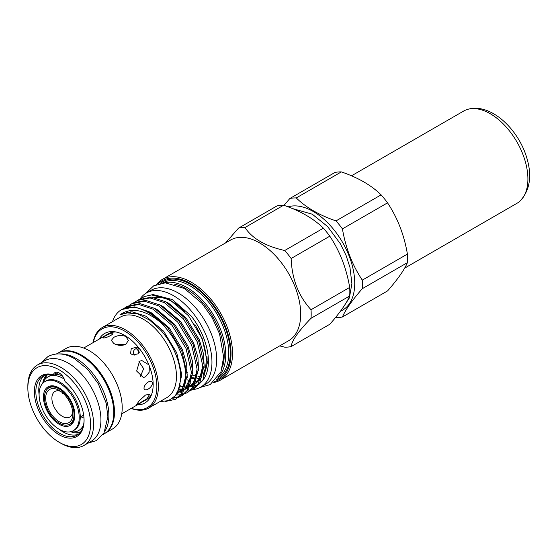 <?xml version="1.0" encoding="UTF-8"?>
<svg xmlns="http://www.w3.org/2000/svg" width="557" height="557" viewBox="0 0 557 557"><rect width="100%" height="100%" fill="white"/><g stroke="black" fill="none" stroke-linecap="round" stroke-linejoin="round"><path stroke-width="0.84" d="M56.403 353.967L57.601 353.27A46.53 26.868 60 0 1 80.869 355.575A46.53 26.868 60 0 1 111.268 396.584A46.53 26.868 60 0 1 104.138 433.868L102.934 434.557M60.177 353.946A46.53 26.868 60 0 1 75.975 358.402A46.53 26.868 60 0 1 104.834 431.306M83.996 418.133L81.238 416.928L83.627 414.798M83.118 415.571L82.527 415.097M59.16 382.938A28.365 16.376 60 0 1 77.695 407.94A28.365 16.376 60 0 1 73.343 430.672A28.365 16.376 60 0 1 59.16 429.266A28.365 16.376 60 0 1 40.626 404.264A28.365 16.376 60 0 1 44.978 381.538A28.365 16.376 60 0 1 59.16 382.938M44.978 381.538L46.022 380.932A28.365 16.376 60 0 1 60.205 382.339A28.365 16.376 60 0 1 78.739 407.334A28.365 16.376 60 0 1 74.387 430.067L73.343 430.672M83.599 424.775A30.9 17.838 60 0 1 78.753 430.47A30.9 17.838 60 0 1 71.101 431.779L70.662 431.717A34.095 19.683 -120 0 0 79.95 432.747M46.482 374.777A34.095 19.683 -120 0 0 42.729 383.334L42.896 382.924A30.9 17.838 60 0 1 47.853 376.95A30.9 17.838 60 0 1 63.303 378.482A30.9 17.838 60 0 1 64.236 379.045M82.791 427.769A30.9 17.838 60 0 1 80.73 429.329L78.753 430.47M80.619 431.919A33.692 19.453 60 0 1 74.561 431.828M44.581 379.902A33.692 19.453 60 0 1 47.533 374.61M47.853 376.95L49.831 375.808A30.9 17.838 60 0 1 52.219 374.805M55.47 374.367A30.9 17.838 60 0 1 62.377 375.891M116.274 344.588L125.304 344.33M74.018 414.596A20.908 12.073 -120 0 0 64.897 393.555A20.908 12.073 -120 0 0 48.779 387.951A20.908 12.073 -120 0 0 44.449 397.524A20.908 12.073 -120 0 0 53.576 418.565A20.908 12.073 -120 0 0 69.688 424.169A20.908 12.073 -120 0 0 74.018 414.596M45.674 398.227A19.175 11.07 -120 0 0 59.237 421.719A19.175 11.07 -120 0 0 72.8 413.886A19.175 11.07 -120 0 0 59.237 390.401A19.175 11.07 -120 0 0 45.674 398.227M60.894 391.474A14.781 8.536 -120 0 0 54.955 391.46A14.781 8.536 -120 0 0 51.892 398.227A14.781 8.536 -120 0 0 58.346 413.106A14.781 8.536 -120 0 0 69.736 417.068A14.781 8.536 -120 0 0 72.695 411.915M61.966 392.413L62.461 393.416M130.54 353.535L131.278 348.571L136.799 347.199L139.062 348.612L138.296 353.779L132.858 354.962L130.54 353.535M145.551 394.99L149.568 394.419L147.02 398.708L136.284 405.099L138.999 401.026L145.551 394.99M149.346 366.026L149.137 372.306L145.551 376.804L143.365 377.521L136.653 371.059L139.529 361.27L141.854 360.539L148.872 364.849M143.978 388.166C144.423 383.119 151.796 378.628 152.5 383.251C151.796 388.208 144.423 392.274 143.978 388.166M121.725 413.872L146.394 399.627A38.008 21.946 -120 0 0 151.852 393.695M125.882 336.546L128.382 340.418L125.882 344.296C121.872 345.939 117.854 345.674 113.83 343.509L111.33 340.418L113.83 337.34C117.847 335.161 121.865 334.896 125.882 336.546M27.85 387.971L27.85 386.231A46.482 26.833 60 0 1 37.479 364.953A46.482 26.833 60 0 1 60.713 367.258A46.482 26.833 60 0 1 91.083 408.211A46.482 26.833 60 0 1 83.954 445.461A46.482 26.833 60 0 1 60.713 443.156L59.209 442.286A44.351 25.608 -120 0 0 90.568 424.183A44.351 25.608 -120 0 0 59.209 369.862A44.351 25.608 -120 0 0 27.85 387.971A44.351 25.608 -120 0 0 59.209 442.286L60.713 443.156M37.479 364.953L44.825 360.713A46.482 26.833 60 0 1 68.058 363.011A46.482 26.833 60 0 1 98.429 403.971A46.482 26.833 60 0 1 91.299 441.214L83.954 445.461M58.833 352.63A46.482 26.833 60 0 1 81.621 355.185A46.482 26.833 60 0 1 111.866 395.735A46.482 26.833 60 0 1 105.301 433.123M58.743 352.678L66.102 348.424A46.482 26.833 60 0 1 89.343 350.729A46.482 26.833 60 0 1 119.706 391.682A46.482 26.833 60 0 1 112.584 428.932L105.224 433.179M58.847 429.078A34.095 19.683 -120 0 0 62.871 431.793A34.095 19.683 -120 0 0 78.405 434.216M53.388 374.805A8.522 4.922 -120 0 1 54.948 372.598A8.522 4.922 -120 0 1 65.03 381.524A35.161 20.303 60 0 1 84.072 420.431A35.161 20.303 60 0 1 59.209 434.78A35.161 20.303 60 0 1 34.52 395.205A35.161 20.303 60 0 1 53.388 374.805L53.98 375.223A34.095 19.683 -120 0 0 42.917 376.114A34.095 19.683 -120 0 0 37.688 403.435A34.095 19.683 -120 0 0 59.961 433.478A34.095 19.683 -120 0 0 77.012 435.163A34.095 19.683 -120 0 0 84.065 419.992M192.402 389.615A54.335 31.373 -120 0 0 200.701 387.129A54.335 31.373 -120 0 0 209.028 343.585A54.335 31.373 -120 0 0 173.533 295.704A54.335 31.373 -120 0 0 146.366 293.01A54.335 31.373 -120 0 0 140.009 299.039M200.701 387.129L205.408 384.407A54.335 31.373 -120 0 0 213.742 340.87A54.335 31.373 -120 0 0 178.24 292.989A54.335 31.373 -120 0 0 151.072 290.294L146.366 293.01M192.513 378.433A47.463 27.404 -120 0 0 195.375 378.767M197.463 378.774A47.463 27.404 -120 0 0 199.462 378.579M199.754 378.092A47.463 27.404 60 0 1 197.603 378.217M195.618 378.133A47.463 27.404 60 0 1 192.611 377.681M238.542 228.126L277.205 205.805A65.524 37.827 60 0 1 283.624 205.227C300.307 210.915 313.563 218.567 323.387 228.182A65.524 37.827 60 0 1 329.807 236.175C339.819 251.186 346.447 268.272 349.692 287.412A65.524 37.827 60 0 1 349.838 291.777A65.524 37.827 60 0 1 349.692 295.976C346.517 303.384 339.888 312.811 329.807 324.258L291.144 346.586C291.868 340.578 298.496 331.15 311.029 318.298A65.524 37.827 -120 0 0 311.175 314.106A65.524 37.827 -120 0 0 311.029 309.741C298.538 296.101 291.91 279.022 291.144 258.497A65.524 37.827 -120 0 0 284.724 250.511C265.585 246.25 252.328 238.598 244.962 227.548A65.524 37.827 -120 0 0 238.542 228.126L225.494 242.956M288.094 206.849A58.596 33.831 60 0 1 331.638 227.054A58.596 33.831 60 0 1 354.739 283.297A58.596 33.831 60 0 1 340.494 311.175M336.01 317.546A65.524 37.827 -120 0 0 342.43 316.975C345.612 309.567 352.233 300.139 362.315 288.686A65.524 37.827 -120 0 0 362.461 284.495A65.524 37.827 -120 0 0 362.315 280.129C352.309 265.111 345.681 248.032 342.43 228.885A65.524 37.827 -120 0 0 336.01 220.899C319.356 215.225 306.099 207.573 296.247 197.937A65.524 37.827 -120 0 0 289.828 198.515L284.014 205.366M222.445 367.056A53.855 31.095 -120 0 0 224.234 354.774A53.855 31.095 -120 0 0 174.62 284.216M164.204 282.859A54.92 31.707 60 0 1 204.607 302.653A54.92 31.707 60 0 1 225.745 354.774A54.92 31.707 60 0 1 218.414 376.755M214.403 381.552A57.051 32.94 -120 0 0 231.016 353.465A57.051 32.94 -120 0 0 203.152 293.079A57.051 32.94 -120 0 0 158.049 283.938M156.594 284.453A58.116 33.552 60 0 1 162.365 279.405A58.116 33.552 60 0 1 207.155 294.98A58.116 33.552 60 0 1 232.52 353.465A58.116 33.552 60 0 1 220.488 380.076A58.116 33.552 60 0 1 213.234 382.555M131.327 408.323A45.416 26.221 -120 0 0 156.865 386.774A45.416 26.221 -120 0 0 128.061 333.26A45.416 26.221 -120 0 0 93.318 342.492M93.123 342.604A46.482 26.833 60 0 1 102.265 327.544A46.482 26.833 60 0 1 138.08 340A46.482 26.833 60 0 1 158.369 386.774A46.482 26.833 60 0 1 148.747 408.051A46.482 26.833 60 0 1 131.132 408.441M116.253 332.035A38.008 21.946 -120 0 0 108.385 333.796L83.717 348.034M137.273 404.897A40.16 23.185 -120 0 0 151.281 395.254A40.16 23.185 -120 0 0 153.154 384.629A40.16 23.185 -120 0 0 114.617 331.749A40.16 23.185 -120 0 0 99.264 339.06M220.488 380.076L288.665 340.71A58.116 33.552 -120 0 0 300.703 314.106A58.116 33.552 -120 0 0 275.332 255.614A58.116 33.552 -120 0 0 230.549 240.046L162.365 279.405M187.974 386.85A50.659 29.249 -120 0 0 188.893 386.857M190.132 386.809A50.659 29.249 -120 0 0 193.342 386.314M194.435 386.008A50.659 29.249 -120 0 0 198.153 384.351M199.747 383.272A50.659 29.249 -120 0 0 203.187 379.797M198.981 384.323L203.59 379.247A50.659 29.249 -120 0 0 208.415 361.298A50.659 29.249 -120 0 0 191.246 316.077L172.322 299.548L153.189 294.583L144.409 296.512A52.337 30.217 -120 0 0 143.163 297.166A52.337 30.217 -120 0 0 143.142 297.18M202.804 380.361L207.434 362.51L202.226 338.733L188.454 315.68L169.711 299.575L150.975 294.792M121.739 309.539L134.481 306.9L148.81 311.607L167.789 327.746L181.805 350.938L187.236 374.896L182.745 393.131L175.685 399.265L181.338 393.945L185.822 375.71C184.799 356.745 176.576 339.136 161.161 322.9C145.203 309.657 131.473 306.935 119.971 314.747L126.829 312.825L137.809 313.995L149.694 320.157L161.126 330.58L165.116 335.474C174.877 348.926 180.085 362.544 180.74 376.337L179.535 387.38L175.33 395.714L168.548 400.615L159.81 401.66M165.297 401.5L175.685 399.265M137.468 300.453L138.881 299.645L151.434 297.118L165.763 301.824L184.736 317.956L198.758 341.149L204.182 365.107L199.698 383.341L194.045 388.668L192.631 389.482L198.285 384.156L202.776 365.921L197.345 341.963L183.33 318.771L164.35 302.639L150.028 297.925L137.468 300.453L135.428 301.817M190.424 390.541L192.631 389.482M131.821 303.718L133.227 302.904L145.781 300.376L160.11 305.083L179.089 321.222L193.105 344.414L198.536 368.372L194.045 386.607L188.391 391.926L186.985 392.741L192.638 387.414L197.122 369.187L191.699 345.229L177.676 322.037L158.703 305.897L144.374 301.191L131.821 303.718L129.781 305.083M185.766 379.331L182.014 389.538L175.949 394.927L180.677 394.85M181.533 394.718L183.998 394.084M184.771 393.806L186.985 392.741M126.167 306.984L127.581 306.169L140.134 303.642L154.463 308.348L173.436 324.48L187.458 347.672L192.882 371.63L188.398 389.865L182.745 395.192L181.331 396.006L186.985 390.68L191.476 372.445L186.045 348.487L172.029 325.295L153.05 309.163L138.728 304.449L126.167 306.984L124.127 308.341M182.028 395.581L179.751 396.535M178.957 396.779L173.645 397.468M172.684 398.283L178.344 397.35M179.117 397.064L181.331 396.006M144.409 296.512L141.081 298.559M148.747 408.051L166.828 397.614A46.482 26.833 -120 0 0 176.451 376.337A46.482 26.833 -120 0 0 156.162 329.563A46.482 26.833 -120 0 0 120.347 317.107L102.265 327.544M362.315 288.686L407.411 262.646A65.524 37.827 -120 0 0 407.564 258.455A65.524 37.827 -120 0 0 407.411 254.089L362.315 280.129M407.411 262.646C404.236 270.054 397.607 279.482 387.533 290.935L342.43 316.975M279.677 345.897L284.724 347.157A65.524 37.827 -120 0 0 291.144 346.586M206.995 356.396A47.463 27.404 60 0 1 207.1 359.446A47.463 27.404 60 0 1 203.138 375.425M201.251 377.924A47.463 27.404 60 0 1 200.395 378.816M197.714 380.904A47.463 27.404 60 0 1 197.269 381.176L196.607 381.559A47.463 27.404 -120 0 0 197.937 380.647M203.577 373.406A47.463 27.404 -120 0 0 206.153 359.989A47.463 27.404 -120 0 0 194.818 324.411M187.075 379.839A47.463 27.404 -120 0 0 190.292 380.48M134.752 355.15L134.035 354.468C132.845 351.718 133.589 349.74 136.27 348.55L137.948 347.672M103.665 338.015C100.956 338.203 108.197 333.97 112.187 333.093C115.383 333.33 107.821 337.591 103.665 338.015L103.087 337.981M112.187 333.093L112.813 333.156M138.937 361.66L143.664 368.678L140.246 376.685M184.569 311.328A47.463 27.404 -120 0 0 154.421 297.542M342.43 228.885L387.533 202.845A65.524 37.827 -120 0 0 381.113 194.859L336.01 220.899M296.247 197.937L341.35 171.904A65.524 37.827 -120 0 0 334.931 172.475L289.828 198.515M341.35 171.904C358.033 177.592 371.289 185.244 381.113 194.859M387.533 202.845C397.538 217.864 404.166 234.943 407.411 254.089M349.692 287.412L311.029 309.741M311.029 318.298L349.692 295.976M323.387 228.182L284.724 250.511M291.144 258.497L329.807 236.175M244.962 227.548L283.624 205.227M161.161 322.9A52.337 30.217 -120 0 0 121.558 309.643A52.337 30.217 -120 0 0 113.085 319.934L112.472 321.654M44.435 375.383A34.095 19.683 -120 0 0 39.108 394.885M53.98 375.223L57.065 373.587L57.935 372.438M136.27 348.55A28.122 16.237 60 0 1 139.48 352.254M404.612 268.168L516.875 203.354A53.27 30.753 -120 0 0 520.134 200.952A53.27 30.753 -120 0 0 525.195 161.196A53.27 30.753 -120 0 0 467.316 109.471A53.27 30.753 -120 0 0 463.605 111.087L351.516 175.803M67.822 424.914A21.173 12.226 -120 0 0 70.502 424.009C79.386 420.869 72.654 395.052 59.383 388.431C55.213 386.189 51.857 385.82 49.329 387.331A21.173 12.226 -120 0 0 47.199 389.197M59.16 387.944A22.238 12.839 60 0 1 74.889 415.181A22.238 12.839 60 0 1 59.16 424.26A22.238 12.839 60 0 1 43.432 397.023A22.238 12.839 60 0 1 59.16 387.944M160.242 283.367A55.985 32.327 60 0 1 204.141 294.959A55.985 32.327 60 0 1 230.264 353.034A55.985 32.327 60 0 1 215.998 379.937M217.474 378.119A54.92 31.707 -120 0 0 228.753 353.034A54.92 31.707 -120 0 0 204.844 297.821A54.92 31.707 -120 0 0 162.553 282.991M192.819 375.3A47.463 27.404 -120 0 0 196.266 376.163M197.972 376.414A47.463 27.404 -120 0 0 200.562 376.546M180.085 385.061L180.712 385.235M185.961 386.05L189.464 385.862M190.64 385.646L194.407 384.281M195.827 383.446L200.269 379.004L201.599 376.741M204.175 367.641L203.597 354.155L199.329 339.749L186.24 318.165L168.534 303.154L165.039 301.428M134.731 312.115L134.383 313.118M178.95 389.218L183.81 389.127M184.987 388.904L188.76 387.547L185.787 389.037M190.181 386.711L194.616 382.262L195.946 379.999M198.522 370.906L197.944 357.413L193.676 343.008L180.586 321.431L162.888 306.42L159.386 304.693M130.749 311.746L130.268 312.651M177.509 392.476L183.107 390.805L180.134 392.302M184.527 389.97L188.969 385.528L190.299 383.265M192.875 374.165L192.297 360.678L188.029 346.273L174.94 324.689L157.234 309.678L153.739 307.951M127.121 312.004L126.446 312.881M176.13 394.676L183.316 388.786L184.645 386.523M187.222 377.43L186.644 363.937L182.376 349.531L169.286 327.955L151.588 312.943L148.085 311.217M123.828 312.839L122.714 313.876M177.927 391.655L181.805 374.75L176.722 352.797L163.64 331.213L145.934 316.209L131.981 311.788L119.971 314.747M180.419 386.238L183.427 386.718M185.739 386.816L186.985 386.753M188.162 386.621L189.248 386.419M191.434 385.778L194.414 384.274M195.987 383.098L198.96 379.756L202.713 369.542M178.86 390.06L181.338 390.018M182.508 389.879L183.594 389.677M190.341 386.356L193.314 383.014L197.067 372.807M177.161 393.096L178.407 392.838M184.687 389.622L187.66 386.279L191.413 376.066M56.229 372.208A8.522 4.922 -120 0 0 55.491 374.353M87.881 443.191L96.458 440.58L104.034 432.824L107.891 416.775L106.164 403.073L98.366 383.877L87.56 369.207L74.575 358.736C64.863 353.138 55.985 352.414 47.951 356.564L41.406 362.684M51.049 386.642L48.779 387.951M145.732 293.393L153.676 285.838L165.311 282.831L184.381 288.491L201.829 303.21L212.217 317.789L219.549 333.852L223.622 356.988L220.997 371.686L210.198 384.595L200.06 387.484M342.806 307.958L349.35 297.953L351.899 283.659L349.963 267.43L346.085 255.454L340.383 243.792L327.579 226.525L312.282 214.208L292.314 208.513M121.927 309.427L121.558 309.643M186.017 385.862L187.695 385.806M188.872 385.667L189.582 385.548M192.771 384.546L194.776 383.446M196.336 382.269L198.891 379.428L201.947 372.786L202.748 368.852M179.333 389.085L182.042 389.065M183.218 388.932L183.928 388.807M187.117 387.804L189.129 386.711M190.682 385.535L193.168 382.798L196.245 376.24L197.101 372.118M177.662 392.177L183.476 389.977M185.035 388.793L191.448 375.376M127.574 311.941L126.822 312.832M176.646 393.931L181.902 389.266L184.973 382.666L185.801 378.642M187.131 372.591L187.479 372.772M197.993 376.274L200.604 376.455M71.957 422.86L69.688 424.169M467.316 109.471C490.425 102.189 518.741 129.231 526.985 158.536C532.151 176.193 529.867 190.327 520.134 200.952"/></g></svg>
